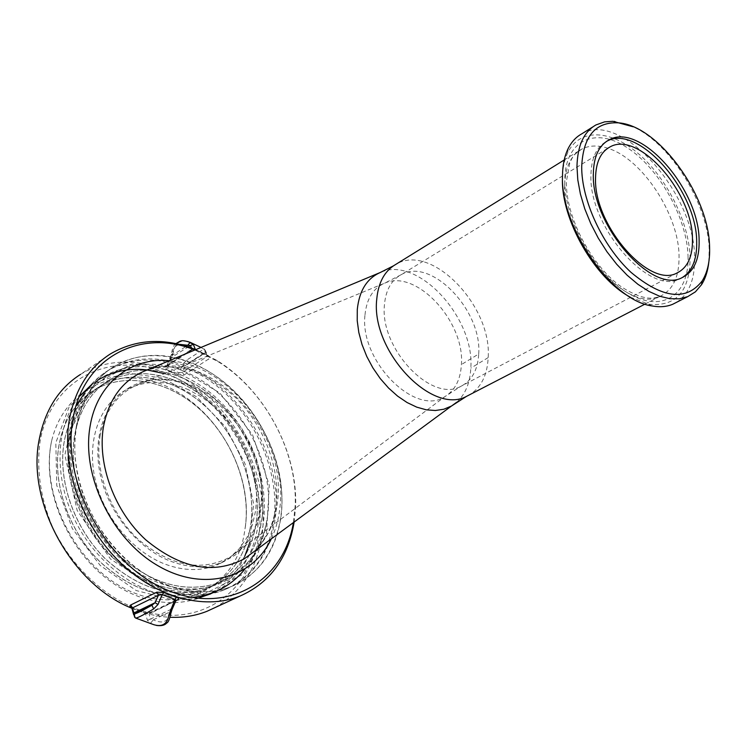 <?xml version="1.0" encoding="UTF-8"?>
<svg xmlns="http://www.w3.org/2000/svg" width="747" height="747" viewBox="0 0 747 747"><rect width="100%" height="100%" fill="white"/><g stroke="black" fill="none" stroke-linecap="round" stroke-linejoin="round"><path stroke-width="0.56" stroke-dasharray="3.73 2.8" d="M456.79 402.194C465.4 394.248 470.078 382.894 470.806 368.122C474.887 317.391 417.134 255.035 380.204 272.524M364.994 314.861C366.637 298.772 373.183 288.211 384.649 283.188L384.658 283.188C415.976 268.509 465.007 321.518 461.403 364.555C460.535 379.551 455.128 390.177 445.165 396.461L445.165 396.461C415.883 417.386 359.27 360.95 364.994 314.861L364.994 314.861M153.733 624.66L150.633 623.203L147.392 620.318L145.478 613.558L149.064 614.025L150.156 612.484L151.267 612.419L144.33 612.671L131.855 608.133M195.751 349.633L216.817 360.39C264.933 389.915 298.37 452.514 295.541 507.773L294.15 522.022M131.883 608.263C144.731 613.67 157.468 616.677 170.101 617.265M214.865 607.666C242.523 591.811 258.415 566.245 262.57 530.949C267.473 483.337 244.997 428.974 206.947 395.256C168.934 361.632 117.382 351.604 80.471 374.434L110.435 353.91M194.883 349.998L217.666 361.38C265.008 390.41 297.922 452.047 295.13 506.401L293.403 522.573M630.309 297.175L648.751 304.216C676.156 306.98 689.948 291.33 690.125 257.248C689.014 222.737 667.37 179.056 639.273 154.414C611.242 129.642 579.905 127.7 567.776 152.621C564.489 159.428 562.715 167.664 562.463 177.319M581.754 133.853C620.776 109.977 694.729 193.23 694.57 257.267C695.093 279.042 689.061 294.075 676.474 302.358M708.819 262.066L709.211 249.545C708.203 204.23 670.927 143.751 633.148 126.785M682.384 277.51L679.695 278.892C649.479 296.027 588.701 226.388 590.933 175.2C591.26 158.355 596.367 147.15 606.265 141.575M99.977 436.491C104.86 410.682 117.559 393.361 138.083 384.509C194.099 359.223 270.722 436.565 260.796 504.309C257.986 527.998 247.789 545.553 230.216 556.973C201.718 572.099 171.362 566.497 139.119 540.137C110.379 514.113 94.253 471.049 99.977 436.491M69.639 430.804C74.887 403.417 87.539 383.435 107.615 370.848C141.239 350.427 188.291 360.054 223.138 391.316C258.014 422.662 278.706 472.888 274.326 516.607C270.125 552.098 253.532 576.479 224.548 589.756C191.643 603.277 146.711 591.344 113.339 557.729C79.966 524.151 62.365 472.337 69.639 430.804M76.287 426.5C81.498 399.01 94.15 378.981 114.226 366.385C147.887 345.964 195.023 355.731 229.964 387.179C264.933 418.703 285.746 469.144 281.451 513.021C277.314 548.643 260.74 573.089 231.738 586.376C198.814 599.897 153.789 587.852 120.286 554.031C86.792 520.257 69.069 468.182 76.287 426.5M262.197 516.737C266.782 475.998 248.023 429.105 215.995 399.738C183.977 370.447 140.623 361.268 109.678 379.812C90.929 391.428 79.219 410.047 74.532 435.65C68.145 474.168 84.934 522.134 116.364 553.116C151.473 584.733 186.358 594.369 221.019 582.025C247.63 569.746 263.187 547.43 267.697 515.066C274.672 463.28 241.552 400.429 192.633 375.311C144.012 349.549 86.699 369.522 72.748 426.061C60.021 483.281 100.014 558.112 153.985 580.886C207.825 604.5 258.303 574.107 266.53 522.713C260.488 551.258 245.343 571.016 221.093 581.988C186.433 594.332 151.548 584.696 116.429 553.079C84.999 522.097 68.21 474.121 74.597 435.613C79.285 410 90.994 391.391 109.744 379.765C140.688 361.221 184.051 370.409 216.06 399.701C248.088 429.058 266.856 475.96 262.272 516.7C257.986 549.549 242.364 572.221 215.407 584.696C180.774 597.049 145.954 587.487 110.939 556.02C79.602 525.178 62.897 477.389 69.331 438.984C74.046 413.455 85.765 394.874 104.505 383.258C135.431 364.713 178.729 373.799 210.673 402.95C242.626 432.177 261.31 478.92 256.669 519.538C252.346 552.294 236.706 574.91 209.767 587.385C175.162 599.738 140.399 590.251 105.495 558.924C74.242 528.232 57.64 480.629 64.111 442.336C68.845 416.873 80.573 398.338 99.304 386.722C130.211 368.178 173.453 377.16 205.322 406.181C237.21 435.268 255.801 481.852 251.113 522.358C246.743 555.021 231.094 577.58 204.174 590.046C169.597 602.399 134.899 592.987 100.089 561.819C68.929 531.266 52.411 483.841 58.929 445.66C63.691 420.272 75.428 401.765 94.141 390.158C125.038 371.623 168.215 380.494 200.009 409.384C231.831 438.34 250.348 484.756 245.604 525.15L244.418 532.695C236.519 583.752 186.629 614.781 133.134 592.511C79.527 571.072 39.404 497.885 51.627 440.917C65.082 384.593 121.854 363.556 170.307 388.132C219.039 412.064 252.234 473.757 245.53 525.188C250.273 484.794 231.766 438.377 199.944 409.431C168.15 380.54 124.973 371.661 94.075 390.195C75.363 401.811 63.626 420.309 58.864 445.698C52.355 483.888 68.864 531.304 100.023 561.856C134.834 593.025 169.522 602.437 204.099 590.083C231.028 577.618 246.678 555.058 251.048 522.386C255.735 481.89 237.144 435.305 205.257 406.219C173.388 377.198 130.146 368.224 99.239 386.759C80.508 398.375 68.78 416.919 64.046 442.373C57.575 480.666 74.177 528.269 105.42 558.961C140.333 590.279 175.097 599.766 209.702 587.413C236.64 574.947 252.271 552.332 256.604 519.576C261.235 478.958 242.56 432.214 210.598 402.997C178.664 373.836 135.366 364.76 104.44 383.304C85.7 394.92 73.981 413.493 69.266 439.031C62.841 477.436 79.527 525.216 110.873 556.048C145.88 587.515 180.709 597.077 215.341 584.733C242.289 572.249 257.911 549.587 262.197 516.737M245.53 525.188L244.418 532.695M259.377 530.874C265.904 470.377 225.996 400.364 170.251 374.994C114.758 348.784 51.935 376.096 40.189 440.73C36.173 468.967 40.347 497.894 52.72 527.503C70.909 565.404 102.526 595.704 136.944 609.048C198.543 631.43 253.672 591.587 259.377 530.874M204.986 349.876L207.806 355.749L206.984 355.04L207.806 355.749L207.33 356.496L182.511 372.305L179.056 372.865L182.912 364.06L186.815 360.026L204.127 348.886L206.984 355.04L195.378 349.587L196.536 350.082L189.915 350.455L191.279 350.399L191.951 349.288L195.359 349.475M187.842 341.472C179.392 339.81 174.443 343.853 172.996 353.611L167.552 367.599L166.665 366.329L167.263 365.311L166.581 366.413L164.723 366.898L164.461 368.355L177.599 374.882L183.967 375.059L209.692 358.345L209.571 356.851L208.432 355.721L196.536 350.082M204.127 348.886L205.378 350.885L204.202 352.986L205.649 352.715L208.805 359.307M182.912 364.06L185.527 365.6L188.421 363.098C198.618 357.243 203.884 353.873 204.202 352.986L188.225 363.219L186.815 360.026M201.008 347.439L205.22 350.016L205.649 352.715L185.527 365.6L182.511 372.305L183.967 375.059M172.996 353.611L171.324 354.433L172.071 355.525L167.263 365.311L191.951 349.288L191.634 348.065M171.371 358.728L170.176 358.345L188.216 346.888M166.217 369.681L167.552 367.599L173.341 370.073L179.056 372.865L177.599 374.882M175.956 343.601C173.902 344.563 172.361 348.177 171.324 354.433L166.469 366.544L191.279 350.399C191.204 349.904 192.679 349.829 195.695 350.166L208.021 355.479M51.627 440.917C40.03 492.572 72.16 560.978 121.854 588.701C171.399 616.947 225.417 600.168 244.764 556.282M249.834 542.322L253.635 503.805L245.025 463.682L225.277 426.612L196.704 396.872L162.538 378.085L126.831 372.94L94.141 382.725L69.126 406.9L55.82 442.747L56.763 485.41L72.3 528.54L100.229 565.46L136.187 590.541L174.658 600.373M175.377 600.401L197.479 598.319M210.691 593.893C249.283 576.712 266.987 528.148 256.1 479.761C245.277 431.327 207.563 387.133 164.508 373.649M97.642 380.26L92.18 384.005M79.359 396.442C54.419 426.817 53.112 481.554 78.426 526.924C103.618 572.37 151.501 601.288 191.802 597.469M244.745 569.27C277.651 528.185 267.678 454.027 226.042 407.853C184.967 361.09 118.138 351.333 84.439 393.109M76.035 405.929L64.868 454.904L77.156 510.453L110.528 559.073L156.805 588.972L204.771 593.809L243.802 573.845L266.446 534.759L269.256 485.214L252.589 434.875L219.833 392.959L176.946 367.412L131.976 363.882L94.253 384.425L72.748 426.061M267.697 515.066L266.53 522.713M147.392 620.318L150.642 619.002L149.064 614.025L175.844 600.793M131.892 608.049L132.891 608.982L135.384 617.704L134.357 616.733L135.31 613.278M134.693 615.733L134.002 615.257L134.357 616.733M150.633 623.203L153.294 619.795L150.642 619.002L171.959 608.908L170.027 611.886L170.867 612.951M131.902 608.151L145.478 613.558L144.955 612.643L150.156 612.484L176.273 599.972L172.127 609.272M132.126 607.955L144.33 612.671M188.739 389.85C165.545 379.672 144.162 379.943 124.609 390.662C99.239 405.5 86.559 441.281 95.093 479.042C103.581 516.784 132.602 551.762 165.124 564.162C184.126 571.166 201.615 571.343 217.573 564.695L229.245 558.037L239.124 548.877L246.958 537.551L252.551 524.431L255.782 509.94L256.585 494.514L254.988 478.612L251.048 462.673L244.895 447.154L236.706 432.466L226.696 419.03L215.155 407.227L202.39 397.404L188.739 389.85M194.173 386.47C170.932 376.227 149.521 376.46 129.959 387.179C104.58 402.026 91.918 437.901 100.518 475.792C109.071 513.675 138.195 548.812 170.774 561.296C189.813 568.346 207.321 568.551 223.288 561.903L234.96 555.236L244.839 546.057L252.663 534.703L258.238 521.555L261.45 507.026L262.244 491.554L260.619 475.606L256.651 459.61L250.46 444.035L242.243 429.292L232.214 415.808L220.636 403.95L207.843 394.071L194.173 386.47M167.533 585.461C190.802 593.865 212.204 594.173 231.738 586.376C269.462 570.848 288.202 525.393 280.116 477.977C272.02 430.496 238.48 384.556 197.021 365.19C167.085 351.716 139.484 352.117 114.226 366.385C82.824 385.443 67.221 430.702 78.407 478.463C89.519 526.205 126.57 570.185 167.533 585.461M161.856 588.262C185.079 596.601 206.452 596.881 225.977 589.084C263.682 573.556 282.478 528.222 274.466 480.947C266.446 433.615 233.008 387.861 191.615 368.626C161.735 355.236 134.171 355.684 108.931 369.961C77.539 389.01 61.908 434.147 73.01 481.74C84.047 529.306 120.967 573.08 161.856 588.262M253.849 551.744C256.053 550.576 260.404 544.983 266.894 534.973C271.843 525.795 274.971 515.411 276.287 503.805C280.116 468.22 264.121 426.014 236.248 398.254C204.855 369.644 174.107 360.652 144.022 371.259C204.631 343.545 287.94 427.686 277.557 501.312C275.279 522.377 267.295 539.25 253.607 551.912M271.264 538.895C275.886 529.212 278.78 518.595 279.966 507.073C288.118 442.037 230.384 364.452 169.195 360.736M393.324 265.913L395.938 264.307C431.243 242.626 492.133 305.812 488.164 357.617C487.333 375.013 481.208 387.366 469.807 394.659M488.164 357.617L470.806 368.122M688.024 255.95C689.602 294.402 662.86 313.609 628.909 293.627C594.967 274.242 563.91 219.114 564.797 179.625C565.18 139.829 595.396 126.523 627.359 147.794C659.349 168.523 686.923 217.75 688.024 255.95M564.685 185.377C561.744 240.422 627.2 314.87 660.189 296.27C673.066 289.976 679.359 276.521 679.051 255.932C678.724 214.389 642.131 158.653 607.843 148.251C597.843 144.993 589.112 145.31 581.614 149.185C570.857 155.255 565.208 167.319 564.685 185.377M478.706 353.985C482.207 310.192 430.692 256.688 400.868 274.859L400.868 274.859C391.241 280.302 385.769 290.228 384.462 304.636L384.462 304.636C379.392 348.111 431.187 402.885 460.507 386.516L460.516 386.516C471.749 380.923 477.809 370.082 478.706 353.985L461.403 364.555M175.918 600.625L151.267 612.419M179.14 344.311C174.863 345.926 172.51 349.671 172.071 355.525L186.246 346.263M189.915 350.455L165.227 366.478M153.294 619.795L170.027 611.886C168.495 621.709 162.921 624.343 153.294 619.795M564.2 159.989L581.614 149.185L574.845 154.274C574.154 154.442 572.491 157.206 569.858 162.566L566.422 181.316C565.404 216.397 591.25 265.783 621.364 286.839C649.488 304.851 658.163 295.924 660.189 296.27L645.025 304.104M607.404 148.522L400.868 274.859L384.649 283.188L138.083 384.509M567.776 152.621L568.019 148.849M108.931 369.961L107.615 370.848M225.977 589.084L224.548 589.756M676.969 273.01L460.516 386.516L445.165 396.461L230.216 556.973M682.17 277.604L679.695 278.892M595.994 124.917L592.913 126.85M648.751 304.216L651.916 305.925M217.666 361.38L216.817 360.39M295.13 506.401L295.541 507.773M133.62 614.548L134.002 615.257M156.44 625.435L153.733 624.651M129.959 387.179L124.609 390.662M223.288 561.903L217.573 564.695"/><path stroke-width="1.12" d="M393.324 265.913L380.204 272.534C366.88 278.444 359.242 290.779 357.281 309.538L357.225 320.734L358.821 332.518L362.034 344.554L366.777 356.468L372.912 367.926L380.242 378.552L388.561 388.038L397.6 396.115L407.087 402.54L416.733 407.143L426.266 409.814L435.398 410.505L443.886 409.216L451.505 406.013L456.79 402.194M131.855 608.133C129.605 606.938 129.25 605.882 130.79 604.949L156.833 592.166L163.882 592.53L176.451 597.236C178.776 598.104 179.121 598.982 177.497 599.869L175.975 600.42L174.985 599.402L168.999 614.548C167.477 623.922 162.388 627.293 153.733 624.66L135.814 618.114M294.15 522.022C288.137 558.065 270.031 582.781 239.834 596.153C203.67 610.673 154.237 597.198 117.456 559.792C80.685 522.424 61.347 465.017 69.406 419.263C75.13 389.467 88.809 367.683 110.435 353.91C136.281 338.905 164.723 337.476 195.751 349.633M80.471 374.434C58.92 388.179 45.203 409.701 39.311 439.012C26.089 501.732 71.395 584.481 131.883 608.263M170.101 617.265C183.295 617.806 195.593 615.817 206.994 611.289L214.865 607.666M293.403 522.573C284.037 581.119 227.779 615.64 167.328 590.13C106.718 565.488 61.039 482.973 72.907 419.319C82.908 356.777 141.146 328.045 194.883 349.998M562.463 177.319L562.454 178.169C560.922 219.301 594.743 278.472 630.309 297.175M676.474 302.358L672.776 304.244C666.66 306.812 659.704 307.372 651.916 305.925C611.279 300.546 560.091 226.528 562.5 175.293C562.668 164.919 564.508 156.114 568.019 148.849C571.38 142.023 575.965 137.028 581.754 133.853L592.913 126.85M633.148 126.785L612.904 121.303L604.64 121.854L595.994 124.917C583.827 131.827 577.496 145.665 576.973 166.432L577.786 179.812L580.41 194.08L584.78 208.843L590.784 223.661L598.263 238.116L606.984 251.776L616.705 264.261L627.135 275.213L637.966 284.336L648.891 291.395L659.61 296.214L669.826 298.697L679.275 298.828L687.716 296.634L695.429 291.825L701.554 284.663C705.429 278.538 707.848 271.002 708.819 262.066M709.585 246.958C710.08 260.88 707.614 272.197 702.18 280.928C686.176 301.414 662.449 298.548 630.982 272.328C602.689 246.165 581.343 200.121 581.708 166.413C583.192 136.552 595.191 122.013 617.713 122.807C657.668 124.609 708.875 194.808 709.585 246.958M606.265 141.575L606.331 141.538C637.256 122.769 696.764 190.214 696.68 241.664C697.1 259.06 692.338 271.002 682.384 277.51M699.117 240.366C699.155 188.87 639.609 121.322 608.712 140.072C598.777 145.628 593.66 156.851 593.342 173.743C591.157 224.968 651.972 294.729 682.17 277.604C693.888 271.852 699.537 259.442 699.117 240.366M595.546 178.094C595.817 162.538 600.541 152.211 609.72 147.103C638.031 129.969 692.628 191.858 692.469 239.021C692.814 256.408 687.642 267.734 676.969 273.01C649.246 288.772 593.585 225.034 595.546 178.094M195.359 349.475L193.361 344.395L187.842 341.472M193.361 344.395L190.326 345.506L187.768 345.263L190.233 342.331M244.764 556.282L249.834 542.322M174.658 600.373L175.377 600.401M197.479 598.319L210.691 593.893M164.508 373.649L146.711 369.877M146.291 369.83C128.456 367.982 112.237 371.455 97.642 380.26M92.18 384.005L79.359 396.442M191.802 597.469C213.726 595.154 231.365 585.76 244.745 569.27M84.439 393.109L76.035 405.929M134.357 616.733L135.356 617.909C136.243 618.656 142.35 615.668 153.658 608.926L151.93 605.238L155.096 602.68L158.439 595.219L156.833 592.166M134.002 615.257L133.909 612.942L135.31 613.278C135.104 614.267 140.651 611.588 151.93 605.238L135.31 613.278M153.658 608.926L157.981 604.51L155.096 602.68L133.909 612.942L132.378 607.946L131.902 608.291L133.62 614.548M157.981 604.51L162.267 594.668L158.439 595.219L132.378 607.946L130.79 604.949M176.451 597.236L174.985 599.402L162.267 594.668L163.882 592.53M175.844 600.793L172.127 609.272M170.783 609.225L172.062 609.384L170.82 613.418L168.999 614.548M170.867 612.951L170.82 613.418C169.606 619.347 168.224 622.559 166.656 623.045C164.742 625.304 161.343 626.107 156.44 625.435M253.607 551.912L244.213 558.84C213.446 574.938 180.625 568.598 145.758 539.829C114.664 511.406 97.222 464.578 103.394 427.172C108.614 399.468 122.153 380.83 144.022 371.259L380.204 272.524M169.195 360.736C131.052 356.935 96.867 383.314 90.042 426.574C81.376 475.951 112.05 539.194 157.692 565.582C203.231 592.399 252.682 578.57 271.264 538.895M469.807 394.659L466.483 396.377C431.887 415.537 370.596 350.586 376.749 299.23L376.749 299.22C378.327 282.357 384.724 270.722 395.938 264.307L564.2 159.989M177.497 599.869L175.918 600.625M186.246 346.263L187.768 345.263L179.14 344.311M191.634 348.065L190.326 345.506L188.216 346.888M645.025 304.104L466.483 396.377L451.505 406.013L253.849 551.744M239.834 596.153L206.994 611.289M687.716 296.634L672.776 304.244M702.18 280.928L701.554 284.663M608.712 140.072L606.331 141.538M609.72 147.103L607.404 148.522M175.956 343.601C180.961 340.781 180.811 339.493 190.121 342.303L201.008 347.439M617.713 122.807L614.351 121.397"/></g></svg>
